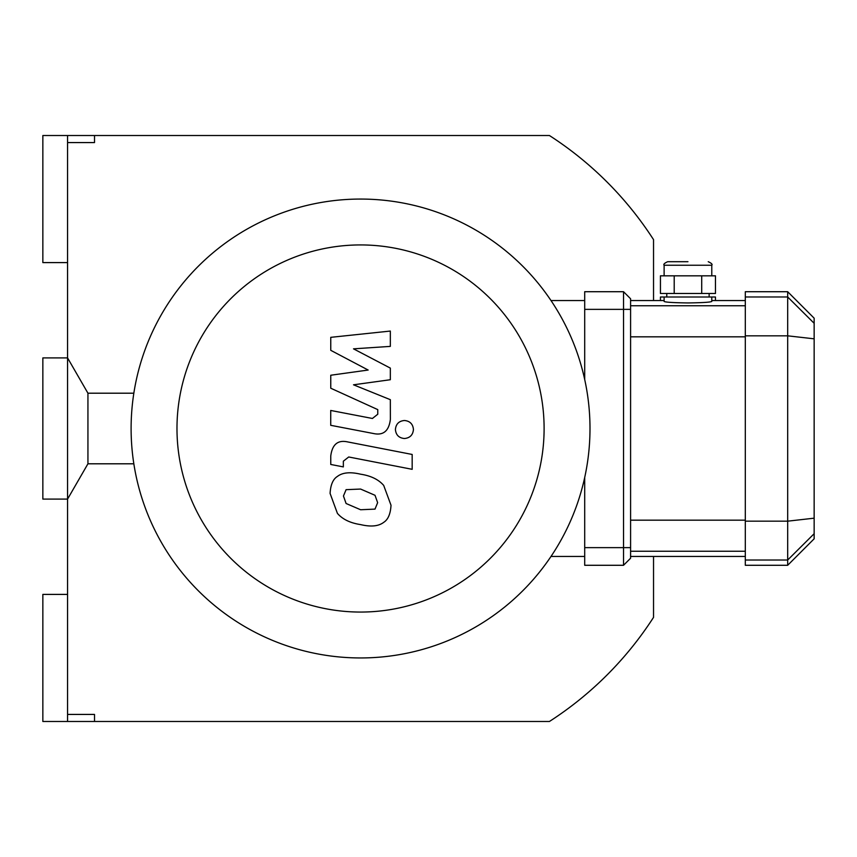 <?xml version="1.0" encoding="UTF-8"?>
<svg xmlns="http://www.w3.org/2000/svg" width="857" height="857" viewBox="0 0 857 857"><rect width="100%" height="100%" fill="white"/><g stroke="black" fill="none" stroke-linecap="round" stroke-linejoin="round"><path stroke-width="1.29" d="M67.564 714.427L94.516 714.427L94.516 721.487L42.85 721.487L42.85 594.404L67.564 594.404L67.564 721.487M67.564 594.404L67.564 262.596L42.85 262.596L42.85 135.513L67.564 135.513L67.564 142.573L94.516 142.573L94.516 135.513L549.412 135.513A348.585 348.585 0 0 1 653.537 239.639L653.537 300.539M67.564 135.513L94.516 135.513M653.537 556.461L653.537 617.361A348.585 348.585 0 0 1 549.412 721.487L94.516 721.487M67.564 142.573L67.564 262.596M360.551 657.951A229.451 229.451 0 0 0 559.257 313.78A229.451 229.451 0 0 0 161.844 313.78A229.451 229.451 0 0 0 360.551 657.951L360.551 657.951M360.551 612.059A183.559 183.559 0 0 0 519.513 336.715A183.559 183.559 0 0 0 201.577 336.715A183.559 183.559 0 0 0 360.551 612.059M550.997 556.461L584.699 556.461M550.997 300.539L584.699 300.539M330.759 350.32L368.156 370.042L330.759 375.237L330.759 388.221L377.766 409.614L377.766 414.231L372.42 418.473L330.727 410.46L330.727 425.318L373.395 433.503C383.315 435.71 388.971 430.996 390.374 419.373L390.331 399.673L353.512 384.804L390.331 379.726L390.331 368.103L353.512 348.842L390.331 346.389L390.331 331.059L330.759 337.337L330.759 350.32M375.012 509.112L377.637 502.652L375.012 495.292L360.604 489.058L346.089 489.668L343.453 496.01L346.089 503.498L360.604 509.744L375.012 509.112M383.7 485.437C378.58 479.502 370.877 475.764 360.604 474.2C350.234 471.746 342.5 472.496 337.401 476.438C333.019 479.149 330.577 484.805 330.084 493.418L337.401 513.354C342.5 519.278 350.234 523.027 360.604 524.602C370.877 527.034 378.58 526.284 383.7 522.352C388.082 519.599 390.524 513.9 391.017 505.255L383.7 485.437M412.174 454.456L347.803 441.944C337.894 439.695 332.216 444.387 330.759 456.01L330.759 464.462L343.346 466.904L343.346 461.195L348.713 456.985L412.174 469.315L412.174 454.456M395.409 429.507C395.923 435.002 398.933 438.002 404.429 438.516C409.925 438.002 412.924 435.002 413.438 429.507C412.924 424.022 409.925 421.012 404.429 420.498C398.933 421.012 395.923 424.022 395.409 429.507M687.957 261.706L667.657 261.706L687.957 261.706M674.202 275.825L660.436 275.825L660.436 293.48L715.466 293.48L715.466 275.825L674.202 275.825L674.202 293.48M701.712 293.48L701.712 275.825M711.781 297.004L664.121 297.004L664.121 301.45C665.535 302.253 673.473 302.746 687.957 302.939C702.429 302.746 710.367 302.253 711.781 301.45L711.781 297.004L715.466 297.004L715.466 300.539M664.121 297.004L660.436 297.004L660.436 300.539M630.591 558.228L623.532 565.288L630.591 558.228L630.591 298.772L623.532 291.712L623.532 565.288L584.699 565.288L584.699 477.51M584.699 291.712L623.532 291.712L584.699 291.712L584.699 309.366L630.591 309.366M814.15 323.293L814.15 318.193L787.679 291.712L787.679 565.288L814.15 538.807L814.15 323.293L787.679 296.983L745.311 296.983L745.311 565.288L787.679 565.288M787.679 291.712L745.311 291.712L745.311 296.983M584.699 379.49L584.699 309.366M87.939 463.798L87.939 393.202L67.564 357.905L42.85 357.905L42.85 499.095L67.564 499.095L87.939 463.798L133.831 463.798M664.121 275.825L664.121 265.242L711.781 265.242C712.681 264.374 711.503 263.206 708.246 261.706M630.591 547.634L584.699 547.634M745.311 335.826L787.679 335.826L814.15 338.826M745.311 521.174L787.679 521.174L814.15 518.174M745.311 560.017L787.679 560.017L814.15 533.707M745.311 520.178L630.591 520.178M630.591 551.244L745.311 551.244M745.311 305.756L630.591 305.756M630.591 336.822L745.311 336.822M664.121 265.242C663.232 264.374 664.4 263.206 667.657 261.706M711.781 275.825L711.781 265.242M709.135 297.004L709.135 293.48M666.778 297.004L666.778 293.48M630.591 556.461L745.311 556.461M630.591 300.539L664.121 300.539M711.781 300.539L745.311 300.539M133.831 393.202L87.939 393.202"/></g></svg>
